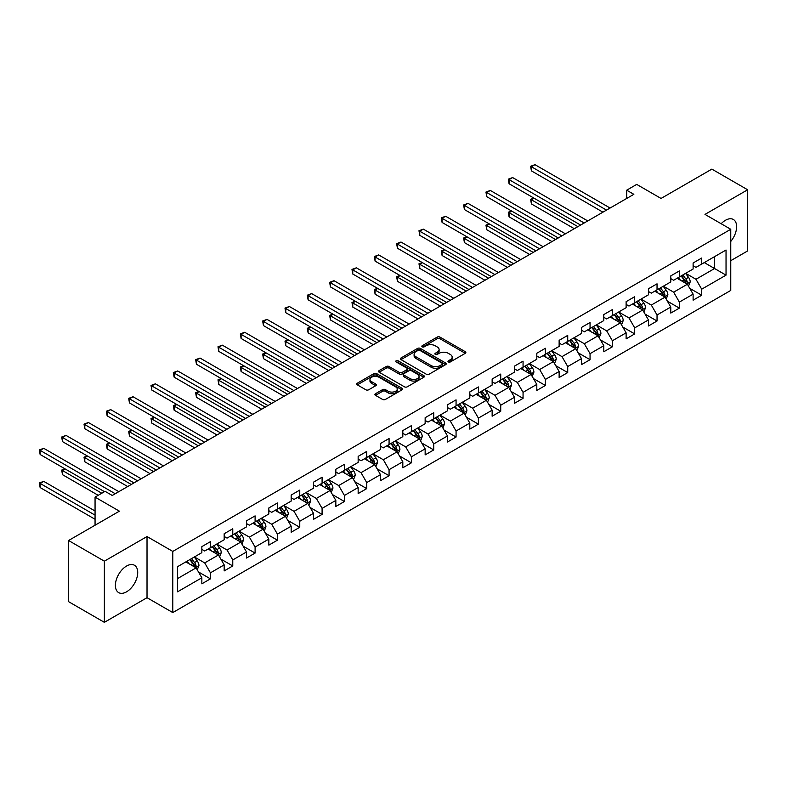 <?xml version="1.0" encoding="UTF-8"?>
<svg xmlns="http://www.w3.org/2000/svg" width="787" height="787" viewBox="0 0 787 787"><rect width="100%" height="100%" fill="white"/><g stroke="black" fill="none" stroke-linecap="round" stroke-linejoin="round"><path stroke-width="1.18" d="M448.374 361.941A1.387 0.807 0 0 0 450.341 361.941L465.274 353.324A1.987 1.151 0 0 0 465.855 352.507A1.987 1.151 0 0 0 465.274 351.7L439.982 337.102A1.987 1.151 0 0 0 437.169 337.102L422.245 345.719A1.387 0.807 0 0 0 421.842 346.29A1.387 0.807 0 0 0 422.245 346.851A1.387 0.807 0 0 0 424.213 346.851L426.141 345.739A6.355 3.669 0 0 1 435.132 345.739L437.247 346.959A6.355 3.669 0 0 1 439.107 349.546A6.355 3.669 0 0 1 437.247 352.143L435.309 353.265A1.387 0.807 0 0 0 434.906 353.825A1.387 0.807 0 0 0 435.309 354.396A1.387 0.807 0 0 0 437.277 354.396L439.215 353.284A6.355 3.669 0 0 1 448.206 353.284L450.312 354.494A6.355 3.669 0 0 1 452.171 357.091A6.355 3.669 0 0 1 450.312 359.689L448.374 360.81A1.387 0.807 0 0 0 447.97 361.371A1.387 0.807 0 0 0 448.374 361.941L448.374 360.81M126.55 591.834A15.789 9.119 120 0 0 136.869 577.914A15.789 9.119 120 0 0 134.449 565.263A15.789 9.119 120 0 0 126.55 566.05A15.789 9.119 120 0 0 116.24 579.96A15.789 9.119 120 0 0 118.66 592.611A15.789 9.119 120 0 0 126.55 591.834M730.759 241.452A15.789 9.119 120 0 0 733.356 219.484A15.789 9.119 120 0 0 725.466 220.271A15.789 9.119 120 0 0 721.167 223.734M375.488 393.716A1.987 1.151 0 0 0 374.907 394.533A1.987 1.151 0 0 0 375.488 395.34L382.59 399.442A1.987 1.151 0 0 0 385.394 399.442L401.98 389.87A1.987 1.151 0 0 0 402.56 389.053A1.987 1.151 0 0 0 401.98 388.247L376.688 373.638A1.987 1.151 0 0 0 373.874 373.638L357.298 383.22A1.987 1.151 0 0 0 356.718 384.026A1.987 1.151 0 0 0 357.298 384.833L365.866 389.781A1.987 1.151 0 0 0 368.68 389.781L375.773 385.689A1.987 1.151 0 0 0 376.353 384.882A1.987 1.151 0 0 0 375.773 384.066L371.523 381.616A5.312 3.069 0 0 1 369.969 379.442A5.312 3.069 0 0 1 373.245 376.609A5.312 3.069 0 0 1 379.039 377.278L395.694 386.889A5.312 3.069 0 0 1 397.248 389.053A5.312 3.069 0 0 1 393.962 391.887A5.312 3.069 0 0 1 388.168 391.228L385.394 389.624A1.987 1.151 0 0 0 382.59 389.624L375.488 393.716L375.488 395.34M730.759 260.684L747.65 250.925L747.65 189.775L711.861 169.116L661.05 198.452L636.713 184.404L626.698 190.188L633.85 194.32L112.236 495.466L105.084 491.334L95.06 497.118L95.06 525.224M104.366 561.17L104.366 622.33L147.021 597.697L147.021 536.537L104.366 561.17L68.577 540.512L119.398 511.166L95.06 497.118M147.021 536.537L172.786 551.421L730.759 229.273L730.759 290.433L172.786 612.571L172.786 551.421M747.65 189.775L704.995 214.398L730.759 229.273M426.288 374.209A1.987 1.151 0 0 0 429.092 374.209L445.678 364.637A1.987 1.151 0 0 0 446.259 363.83A1.987 1.151 0 0 0 445.678 363.014L420.386 348.415A1.987 1.151 0 0 0 417.572 348.415L400.996 357.987A1.987 1.151 0 0 0 400.416 358.793A1.987 1.151 0 0 0 400.996 359.61L426.288 374.209M396.697 362.246A1.387 0.807 0 0 1 398.114 362.443L398.114 360.79L423.829 375.635A1.987 1.151 0 0 1 424.409 376.442A1.987 1.151 0 0 1 423.829 377.248L407.243 386.82A1.987 1.151 0 0 1 404.439 386.82L379.147 372.221L379.147 370.598A1.987 1.151 0 0 0 378.567 371.415A1.987 1.151 0 0 0 379.147 372.221M379.147 370.598L386.24 366.506A1.987 1.151 0 0 1 389.053 366.506L399.304 372.428A1.987 1.151 0 0 0 402.118 372.428L406.82 369.713A1.987 1.151 0 0 0 407.41 368.896A1.987 1.151 0 0 0 406.82 368.09L396.146 361.922A1.387 0.807 0 0 1 395.743 361.351A1.387 0.807 0 0 1 396.599 360.613A1.387 0.807 0 0 1 398.114 360.79M104.366 622.33L68.577 601.662L68.577 540.512M198.481 571.952L210.434 578.858L210.434 572.818L224.177 564.889L224.177 570.919L232.765 565.961L232.765 559.931L246.508 551.992L246.508 558.032L255.096 553.074L255.096 547.034L268.839 539.105L268.839 545.135L277.427 540.177L277.427 534.147L291.17 526.208L291.17 532.248L299.758 527.29L299.758 521.25L313.501 513.321L313.501 519.351L322.09 514.393L322.09 508.363L335.833 500.424L335.833 506.464L344.421 501.506L344.421 495.466L358.154 487.537L358.154 493.567L366.742 488.609L366.742 482.579L380.485 474.64L380.485 480.68L389.073 475.722L389.073 469.682L402.816 461.753L402.816 467.783L411.404 462.825L411.404 456.794L425.147 448.856L425.147 454.896L433.735 449.938L433.735 443.898L447.478 435.968L447.478 441.999L456.067 437.041L456.067 431.01L469.809 423.072L469.809 429.112L478.398 424.144L478.398 418.113L492.141 410.184L492.141 416.215L500.729 411.257L500.729 405.226L514.472 397.287L514.472 403.318L523.06 398.36L523.06 392.329L536.803 384.4L536.803 390.431L545.391 385.473L545.391 379.442L559.134 371.503L559.134 377.534L567.722 372.576L567.722 366.545L581.465 358.616L581.465 364.647L590.053 359.689L590.053 353.658L603.796 345.719L603.796 351.75L612.384 346.792L612.384 340.761L626.118 332.832L626.118 338.863L634.706 333.904L634.706 327.874L648.449 319.935L648.449 325.966L657.037 321.007L657.037 314.977L670.78 307.048L670.78 313.078L679.368 308.12L679.368 302.08L693.111 294.151L693.111 300.181L701.699 295.223L701.699 289.193L726.037 275.145L726.037 250.02L714.586 256.631L714.586 268.534L726.037 275.145M210.434 578.858L201.846 583.816L201.846 577.786L177.508 591.834L177.508 566.709L201.846 552.661L201.846 546.621L210.434 541.663L210.434 547.703L224.177 539.764L224.177 533.734L232.765 528.775L232.765 534.806L246.508 526.877L246.508 520.837L255.096 515.879L255.096 521.919L268.839 513.98L268.839 507.949L277.427 502.991L277.427 509.022L291.17 501.093L291.17 495.053L299.758 490.094L299.758 496.135L313.501 488.196L313.501 482.165L322.09 477.207L322.09 483.238L335.833 475.309L335.833 469.268L344.421 464.31L344.421 470.341L358.154 462.412L358.154 456.381L366.742 451.423L366.742 457.454L380.485 449.515L380.485 443.484L389.073 438.526L389.073 444.557L402.816 436.628L402.816 430.597L411.404 425.639L411.404 431.67L425.147 423.731L425.147 417.7L433.735 412.742L433.735 418.773L447.478 410.844L447.478 404.813L456.067 399.855L456.067 405.885L469.809 397.947L469.809 391.916L478.398 386.958L478.398 392.988L492.141 385.059L492.141 379.029L500.729 374.071L500.729 380.101L514.472 372.162L514.472 366.132L523.06 361.174L523.06 367.204L536.803 359.275L536.803 353.245L545.391 348.277L545.391 354.317L559.134 346.378L559.134 340.348L567.722 335.39L567.722 341.42L581.465 333.491L581.465 327.451L590.053 322.493L590.053 328.533L603.796 320.594L603.796 314.564L612.384 309.606L612.384 315.636L626.118 307.707L626.118 301.667L634.706 296.709L634.706 302.749L648.449 294.81L648.449 288.78L657.037 283.822L657.037 289.852L670.78 281.923L670.78 275.883L679.368 270.925L679.368 276.965L693.111 269.026L693.111 262.996L701.699 258.038L701.699 264.068L726.037 250.02M208.142 549.021L218.452 554.973L204.709 562.902L194.399 556.96M201.846 549.356L204.709 551.008L210.434 547.703M204.709 562.902L210.434 572.818M218.452 554.973L224.177 564.889M230.473 536.134L240.783 542.076L227.04 550.015L216.73 544.063M224.177 536.459L227.04 538.111L232.765 534.806M227.04 550.015L232.765 559.931M240.783 542.076L246.508 551.992M252.804 523.237L263.114 529.189L249.371 537.118L239.061 531.166M246.508 523.571L249.371 525.224L255.096 521.919M249.371 537.118L255.096 547.034M263.114 529.189L268.839 539.105M275.135 510.34L285.445 516.292L271.702 524.231L261.392 518.279M268.839 510.674L271.702 512.327L277.427 509.022M271.702 524.231L277.427 534.147M285.445 516.292L291.17 526.208M297.466 497.453L307.776 503.405L294.033 511.334L283.723 505.382M291.17 497.787L294.033 499.44L299.758 496.135M294.033 511.334L299.758 521.25M307.776 503.405L313.501 513.321M319.797 484.556L330.097 490.508L316.364 498.446L306.054 492.495M313.501 484.89L316.364 486.543L322.09 483.238M316.364 498.446L322.09 508.363M330.097 490.508L335.833 500.424M342.129 471.669L352.428 477.62L338.695 485.549L328.386 479.598M335.833 471.993L338.695 473.646L344.421 470.341M338.695 485.549L344.421 495.466M352.428 477.62L358.154 487.537M364.46 458.772L374.76 464.724L361.017 472.662L350.717 466.711M358.154 459.106L361.017 460.759L366.742 457.454M361.017 472.662L366.742 482.579M374.76 464.724L380.485 474.64M386.791 445.885L397.091 451.836L383.348 459.765L373.048 453.814M380.485 446.209L383.348 447.862L389.073 444.557M383.348 459.765L389.073 469.682M397.091 451.836L402.816 461.753M409.112 432.988L419.422 438.939L405.679 446.878L395.379 440.927M402.816 433.322L405.679 434.975L411.404 431.67M405.679 446.878L411.404 456.794M419.422 438.939L425.147 448.856M431.443 420.101L441.753 426.052L428.01 433.981L417.71 428.03M425.147 420.425L428.01 422.078L433.735 418.773M428.01 433.981L433.735 443.898M441.753 426.052L447.478 435.968M453.774 407.204L464.084 413.155L450.341 421.094L440.031 415.142M447.478 407.538L450.341 409.191L456.067 405.885M450.341 421.094L456.067 431.01M464.084 413.155L469.809 423.072M476.105 394.317L486.415 400.268L472.672 408.197L462.363 402.246M469.809 394.641L472.672 396.294L478.398 392.988M472.672 408.197L478.398 418.113M486.415 400.268L492.141 410.184M498.437 381.42L508.746 387.371L495.003 395.31L484.694 389.358M492.141 381.754L495.003 383.407L500.729 380.101M495.003 395.31L500.729 405.226M508.746 387.371L514.472 397.287M520.768 368.532L531.077 374.484L517.334 382.413L507.025 376.461M514.472 368.857L517.334 370.51L523.06 367.204M517.334 382.413L523.06 392.329M531.077 374.484L536.803 384.4M543.099 355.635L553.409 361.587L539.666 369.526L529.356 363.574M536.803 355.97L539.666 357.623L545.391 354.317M539.666 369.526L545.391 379.442M553.409 361.587L559.134 371.503M565.43 342.748L575.74 348.7L561.997 356.629L551.687 350.677M559.134 343.073L561.997 344.726L567.722 341.42M561.997 356.629L567.722 366.545M575.74 348.7L581.465 358.616M587.761 329.851L598.061 335.803L584.328 343.732L574.018 337.79M581.465 330.186L584.328 331.839L590.053 328.533M584.328 343.732L590.053 353.658M598.061 335.803L603.796 345.719M610.092 316.964L620.392 322.906L606.659 330.845L596.349 324.893M603.796 317.289L606.659 318.942L612.384 315.636M606.659 330.845L612.384 340.761M620.392 322.906L626.118 332.832M632.423 304.067L642.723 310.019L628.98 317.948L618.68 312.006M626.118 304.402L628.98 306.054L634.706 302.749M628.98 317.948L634.706 327.874M642.723 310.019L648.449 319.935M654.754 291.18L665.054 297.122L651.311 305.061L641.012 299.109M648.449 291.505L651.311 293.158L657.037 289.852M651.311 305.061L657.037 314.977M665.054 297.122L670.78 307.048M677.076 278.283L687.385 284.235L673.642 292.164L663.343 286.212M670.78 278.618L673.642 280.27L679.368 276.965M673.642 292.164L679.368 302.08M687.385 284.235L693.111 294.151M704.276 262.583L714.586 268.534L695.974 279.277L685.674 273.325M693.111 265.721L695.974 267.373L701.699 264.068M695.974 279.277L701.699 289.193M147.021 597.697L172.786 612.571M626.698 190.188L626.698 198.452M177.508 578.612L196.12 567.86L185.811 561.918M196.12 567.86L201.846 577.786M689.746 288.327L701.699 295.223M667.415 301.214L679.368 308.12M645.084 314.111L657.037 321.007M622.753 326.998L634.706 333.904M600.432 339.895L612.384 346.792M578.101 352.783L590.053 359.689M555.77 365.68L567.722 372.576M533.438 378.567L545.391 385.473M511.107 391.464L523.06 398.36M488.776 404.351L500.729 411.257M466.445 417.248L478.398 424.144M444.114 430.145L456.067 437.041M421.783 443.032L433.735 449.938M399.452 455.929L411.404 462.825M377.121 468.816L389.073 475.722M354.789 481.713L366.742 488.609M332.468 494.6L344.421 501.506M310.137 507.497L322.09 514.393M287.806 520.384L299.758 527.29M265.475 533.281L277.427 540.177M243.144 546.168L255.096 553.074M220.813 559.065L232.765 565.961M448.934 362.138L450.312 361.341A6.355 3.669 0 0 0 452.171 358.744L452.171 357.091M439.107 349.546L439.107 351.199A6.355 3.669 0 0 1 437.247 353.796L435.87 354.593M465.274 351.7L465.274 353.324L439.982 338.754A1.987 1.151 0 0 0 437.169 338.754L422.796 347.047M445.649 364.656L420.386 350.067A1.987 1.151 0 0 0 417.572 350.067L401.016 359.62M442.156 364.391A1.387 0.807 0 0 0 442.569 363.83A1.387 0.807 0 0 0 442.156 363.26L419.963 350.441A1.387 0.807 0 0 0 417.995 350.441L415.959 351.622A6.355 3.669 0 0 0 414.09 354.219A6.355 3.669 0 0 0 415.959 356.806L431.128 365.571A6.355 3.669 0 0 0 440.12 365.571L442.156 364.391L442.156 366.044A1.387 0.807 0 0 0 442.569 365.483L442.569 363.83M414.09 354.219L414.09 355.872A6.355 3.669 0 0 0 415.959 358.459L415.959 356.806M442.156 366.044L440.12 367.224A6.355 3.669 0 0 1 431.128 367.224L415.959 358.459M379.167 372.241L386.24 368.159L386.24 366.506M407.41 368.896L407.41 370.549A1.987 1.151 0 0 1 406.82 371.366L402.118 374.081A1.987 1.151 0 0 1 399.304 374.081L389.053 368.159A1.987 1.151 0 0 0 386.24 368.159M398.114 362.443L423.8 377.268M409.948 378.567A5.312 3.069 0 0 0 415.743 379.236A5.312 3.069 0 0 0 419.028 376.402A5.312 3.069 0 0 0 417.464 374.228L411.601 370.844A1.987 1.151 0 0 0 408.787 370.844L404.085 373.559A1.987 1.151 0 0 0 403.505 374.376A1.987 1.151 0 0 0 404.085 375.183L409.948 378.567L409.948 380.219A5.312 3.069 0 0 0 415.743 380.888A5.312 3.069 0 0 0 419.028 378.055L419.028 376.402M403.505 374.376L403.505 376.029A1.987 1.151 0 0 0 404.085 376.835L404.085 375.183M409.948 380.219L404.085 376.835M397.248 389.053L397.248 390.706A5.312 3.069 0 0 1 393.962 393.539A5.312 3.069 0 0 1 388.168 392.88L385.394 391.277A1.987 1.151 0 0 0 382.59 391.277L375.517 395.359M369.969 379.442L369.969 381.095A5.312 3.069 0 0 0 371.523 383.269L371.523 381.616M375.743 385.709L371.523 383.269M401.98 388.247L401.98 389.87L376.688 375.301A1.987 1.151 0 0 0 373.874 375.301L357.328 384.853M688.517 286.193L690.219 281.903A5.361 3.099 -120 0 0 688.507 277.339L685.556 273.394M680.401 280.202L678.394 277.526M534.127 198.226L531.402 199.8L531.402 203.931L574.303 228.702M686.559 283.753L687.326 282.13A5.361 3.099 -120 0 0 685.792 278.903L682.831 274.958M681.493 275.735L684.769 280.113A2.735 1.574 60 0 1 685.261 280.939L687.326 282.13M681.119 275.952L684.07 279.897A5.361 3.099 60 0 1 685.605 283.123M531.402 203.931L530.615 199.347L577.884 226.636M530.615 199.347L533.812 198.049M606.511 210.099L531.402 166.736L534.983 164.67L610.092 208.034M602.931 212.165L531.402 170.868L531.402 166.736L530.615 166.283L534.983 164.67M531.402 170.868L530.615 166.283M666.186 299.09L667.888 294.791A5.361 3.099 -120 0 0 666.176 290.226L663.225 286.281M658.07 293.098L656.063 290.413M511.796 211.123L509.071 212.687L509.071 216.819L551.972 241.589M664.228 296.65L664.995 295.027A5.361 3.099 -120 0 0 663.461 291.8L660.5 287.855M659.162 288.632L662.438 293A2.735 1.574 60 0 1 662.929 293.836L664.995 295.027M658.788 288.849L661.739 292.794A5.361 3.099 60 0 1 663.274 296.02M509.071 216.819L508.284 212.234L555.553 239.523M508.284 212.234L511.481 210.936M643.855 311.977L645.556 307.687A5.361 3.099 -120 0 0 643.845 303.123L640.893 299.178M635.739 305.986L633.732 303.31M489.465 224.01L486.74 225.584L486.74 229.715L529.641 254.486M641.897 309.537L642.664 307.914A5.361 3.099 -120 0 0 641.13 304.687L638.178 300.742M636.831 301.519L640.106 305.897A2.735 1.574 60 0 1 640.608 306.723L642.664 307.914M636.457 301.736L639.408 305.681A5.361 3.099 60 0 1 640.943 308.907M486.74 229.715L485.953 225.131L533.222 252.42M485.953 225.131L489.15 223.833M584.18 222.996L509.071 179.633L512.652 177.567L587.761 220.931M580.599 225.062L509.071 183.765L509.071 179.633L508.284 179.18L512.652 177.567M509.071 183.765L508.284 179.18M561.849 235.884L486.74 192.52L490.321 190.454L565.43 233.818M558.268 237.949L486.74 196.661L486.74 192.52L485.953 192.067L490.321 190.454M486.74 196.661L485.953 192.067M621.523 324.874L623.225 320.584A5.361 3.099 -120 0 0 621.514 316.01L618.562 312.065M613.417 318.883L611.41 316.197M467.134 236.907L464.409 238.471L464.409 242.603L507.31 267.373M619.566 322.434L620.333 320.811A5.361 3.099 -120 0 0 618.798 317.584L615.847 313.639M614.499 314.416L617.775 318.794A2.735 1.574 60 0 1 618.277 319.62L620.333 320.811M614.126 314.633L617.077 318.578A5.361 3.099 60 0 1 618.612 321.804M464.409 242.603L463.622 238.018L510.891 265.308M463.622 238.018L466.819 236.72M599.192 337.761L600.904 333.472A5.361 3.099 -120 0 0 599.182 328.907L596.231 324.962M591.086 331.77L589.079 329.094M444.803 249.794L442.087 251.368L442.087 255.5L484.979 280.27M597.235 335.321L598.002 333.698A5.361 3.099 -120 0 0 596.467 330.471L593.516 326.526M592.168 327.303L595.444 331.681A2.735 1.574 60 0 1 595.946 332.507L598.002 333.698M591.794 327.52L594.746 331.465A5.361 3.099 60 0 1 596.29 334.691M442.087 255.5L441.291 250.915L488.56 278.204M441.291 250.915L444.488 249.617M576.871 350.658L578.573 346.369A5.361 3.099 -120 0 0 576.861 341.794L573.9 337.849M568.755 344.667L566.748 341.981M422.471 262.691L419.756 264.255L419.756 268.387L462.648 293.158M574.904 348.218L575.671 346.595A5.361 3.099 -120 0 0 574.136 343.368L571.185 339.423M569.837 340.2L573.113 344.578A2.735 1.574 60 0 1 573.615 345.404L575.671 346.595M569.463 340.417L572.424 344.362A5.361 3.099 60 0 1 573.959 347.588M419.756 268.387L418.969 263.802L466.229 291.092M418.969 263.802L422.157 262.504M539.518 248.781L464.409 205.417L467.99 203.351L543.099 246.715M535.937 250.846L464.409 209.549L464.409 205.417L463.622 204.964L467.99 203.351M464.409 209.549L463.622 204.964M517.187 261.668L442.087 218.314L445.658 216.248L520.768 259.602M513.616 263.734L442.087 222.446L442.087 218.314L441.291 217.851L445.658 216.248M442.087 222.446L441.291 217.851M494.856 274.565L419.756 231.201L423.327 229.135L498.437 272.499M491.285 276.63L419.756 235.333L419.756 231.201L418.969 230.748L423.327 229.135M419.756 235.333L418.969 230.748M554.54 363.545L556.242 359.256A5.361 3.099 -120 0 0 554.53 354.691L551.569 350.746M546.424 357.554L544.417 354.878M400.14 275.578L397.425 277.152L397.425 281.284L440.317 306.054M552.572 361.105L553.34 359.482A5.361 3.099 -120 0 0 551.805 356.255L548.854 352.31M547.506 353.088L550.782 357.465A2.735 1.574 60 0 1 551.284 358.292L553.34 359.482M547.132 353.304L550.093 357.249A5.361 3.099 60 0 1 551.628 360.476M397.425 281.284L396.638 276.699L443.898 303.989M396.638 276.699L399.826 275.401M472.525 287.452L397.425 244.098L400.996 242.032L476.105 285.386M468.954 289.518L397.425 248.23L397.425 244.098L396.638 243.636L400.996 242.032M397.425 248.23L396.638 243.636M532.209 376.442L533.911 372.153A5.361 3.099 -120 0 0 532.199 367.578L529.238 363.633M524.093 370.451L522.086 367.765M377.809 288.475L375.094 290.039L375.094 294.181L417.995 318.942M530.241 374.002L531.009 372.379A5.361 3.099 -120 0 0 529.474 369.152L526.523 365.207M525.175 365.985L528.461 370.362A2.735 1.574 60 0 1 528.953 371.189L531.009 372.379M524.801 366.201L527.762 370.146A5.361 3.099 60 0 1 529.297 373.372M375.094 294.181L374.307 289.586L421.566 316.876M374.307 289.586L377.494 288.288M450.203 300.349L375.094 256.985L378.675 254.919L453.774 298.283M446.623 302.415L375.094 261.117L375.094 256.985L374.307 256.532L378.675 254.919M375.094 261.117L374.307 256.532M509.878 389.329L511.58 385.04A5.361 3.099 -120 0 0 509.868 380.475L506.917 376.53M501.762 383.338L499.755 380.662M355.478 301.362L352.763 302.936L352.763 307.068L395.664 331.839M507.91 386.889L508.677 385.266A5.361 3.099 -120 0 0 507.143 382.039L504.192 378.104M502.844 378.872L506.13 383.249A2.735 1.574 60 0 1 506.621 384.086L508.677 385.266M502.47 379.088L505.431 383.033A5.361 3.099 60 0 1 506.966 386.26M352.763 307.068L351.976 302.483L399.235 329.773M351.976 302.483L355.163 301.185M427.872 313.246L352.763 269.882L356.344 267.816L431.443 311.18M424.291 315.312L352.763 274.014L352.763 269.882L351.976 269.42L356.344 267.816M352.763 274.014L351.976 269.42M487.547 402.226L489.248 397.937A5.361 3.099 -120 0 0 487.537 393.362L484.585 389.417M479.431 396.235L477.424 393.549M333.147 314.259L330.432 315.833L330.432 319.965L373.333 344.726M485.579 399.786L486.356 398.163A5.361 3.099 -120 0 0 484.812 394.936L481.86 390.991M480.523 391.769L483.798 396.146A2.735 1.574 60 0 1 484.29 396.973L486.356 398.163M480.149 391.985L483.1 395.93A5.361 3.099 60 0 1 484.635 399.157M330.432 319.965L329.645 315.371L376.914 342.66M329.645 315.371L332.832 314.072M405.541 326.133L330.432 282.769L334.013 280.703L409.112 324.067M401.96 328.199L330.432 286.901L330.432 282.769L329.645 282.317L334.013 280.703M330.432 286.901L329.645 282.317M465.215 415.113L466.917 410.824A5.361 3.099 -120 0 0 465.206 406.259L462.254 402.314M457.099 409.122L455.093 406.446M310.826 327.146L308.101 328.72L308.101 332.852L351.002 357.623M463.258 412.673L464.025 411.05A5.361 3.099 -120 0 0 462.49 407.823L459.529 403.888M458.191 404.656L461.467 409.033A2.735 1.574 60 0 1 461.959 409.87L464.025 411.05M457.818 404.872L460.769 408.817A5.361 3.099 60 0 1 462.303 412.044M308.101 332.852L307.314 328.268L354.583 355.557M307.314 328.268L310.511 326.969M383.21 339.03L308.101 295.666L311.682 293.6L386.791 336.964M379.629 341.096L308.101 299.798L308.101 295.666L307.314 295.204L311.682 293.6M308.101 299.798L307.314 295.204M442.884 428.01L444.586 423.721A5.361 3.099 -120 0 0 442.874 419.146L439.923 415.202M434.768 422.019L432.761 419.343M288.495 340.043L285.77 341.617L285.77 345.749L328.671 370.51M440.927 425.57L441.694 423.947A5.361 3.099 -120 0 0 440.159 420.72L437.198 416.776M435.86 417.553L439.136 421.93A2.735 1.574 60 0 1 439.628 422.757L441.694 423.947M435.486 417.769L438.438 421.714A5.361 3.099 60 0 1 439.972 424.941M285.77 345.749L284.983 341.155L332.252 368.444M284.983 341.155L288.18 339.856M360.879 351.917L285.77 308.553L289.35 306.487L364.46 349.851M357.298 353.983L285.77 312.685L285.77 308.553L284.983 308.101L289.35 306.487M285.77 312.685L284.983 308.101M420.553 440.897L422.255 436.608A5.361 3.099 -120 0 0 420.543 432.043L417.592 428.098M412.437 434.906L410.43 432.23M266.163 352.93L263.438 354.504L263.438 358.636L306.34 383.407M418.595 438.457L419.363 436.834A5.361 3.099 -120 0 0 417.828 433.617L414.867 429.672M413.529 430.44L416.805 434.817A2.735 1.574 60 0 1 417.297 435.654L419.363 436.834M413.155 430.656L416.107 434.601A5.361 3.099 60 0 1 417.641 437.828M263.438 358.636L262.651 354.052L309.921 381.341M262.651 354.052L265.849 352.753M338.548 364.814L263.438 321.45L267.019 319.384L342.129 362.748M334.967 366.88L263.438 325.582L263.438 321.45L262.651 320.998L267.019 319.384M263.438 325.582L262.651 320.998M398.222 453.794L399.924 449.505A5.361 3.099 -120 0 0 398.212 444.93L395.261 440.995M390.106 447.803L388.099 445.127M243.832 365.827L241.107 367.401L241.107 371.533L284.009 396.294M396.264 451.354L397.032 449.731A5.361 3.099 -120 0 0 395.497 446.504L392.536 442.56M391.198 443.337L394.474 447.714A2.735 1.574 60 0 1 394.966 448.541L397.032 449.731M390.824 443.553L393.775 447.498A5.361 3.099 60 0 1 395.31 450.725M241.107 371.533L240.32 366.939L287.589 394.228M240.32 366.939L243.517 365.65M316.217 377.701L241.107 334.337L244.688 332.271L319.797 375.635M312.636 379.767L241.107 338.469L241.107 334.337L240.32 333.885L244.688 332.271M241.107 338.469L240.32 333.885M375.891 466.681L377.593 462.392A5.361 3.099 -120 0 0 375.881 457.827L372.93 453.883M367.775 460.69L365.768 458.014M221.501 378.724L218.776 380.288L218.776 384.42L261.678 409.191M373.933 464.241L374.701 462.628A5.361 3.099 -120 0 0 373.166 459.401L370.215 455.457M368.867 456.234L372.143 460.602A2.735 1.574 60 0 1 372.644 461.438L374.701 462.628M368.493 456.44L371.444 460.385A5.361 3.099 60 0 1 372.979 463.612M218.776 384.42L217.989 379.836L265.258 407.125M217.989 379.836L221.186 378.537M293.885 390.598L218.776 347.234L222.357 345.168L297.466 388.532M290.305 392.664L218.776 351.366L218.776 347.234L217.989 346.782L222.357 345.168M218.776 351.366L217.989 346.782M353.56 479.578L355.262 475.289A5.361 3.099 -120 0 0 353.55 470.715L350.599 466.78M345.454 473.587L343.447 470.911M199.17 391.611L196.445 393.185L196.445 397.317L239.346 422.078M351.602 477.138L352.369 475.515A5.361 3.099 -120 0 0 350.835 472.289L347.884 468.344M346.536 469.121L349.812 473.499A2.735 1.574 60 0 1 350.313 474.325L352.369 475.515M346.162 469.337L349.113 473.282A5.361 3.099 60 0 1 350.648 476.509M196.445 397.317L195.658 392.723L242.927 420.012M195.658 392.723L198.855 391.434M271.554 403.485L196.445 360.121L200.026 358.055L275.135 401.419M267.974 405.551L196.445 364.253L196.445 360.121L195.658 359.669L200.026 358.055M196.445 364.253L195.658 359.669M331.229 492.465L332.94 488.176A5.361 3.099 -120 0 0 331.219 483.612L328.268 479.667M323.123 486.474L321.116 483.798M176.839 404.508L174.124 406.072L174.124 410.204L217.015 434.975M329.271 490.035L330.038 488.412A5.361 3.099 -120 0 0 328.504 485.185L325.552 481.241M324.205 482.018L327.481 486.386A2.735 1.574 60 0 1 327.982 487.222L330.038 488.412M323.831 482.234L326.782 486.169A5.361 3.099 60 0 1 328.327 489.396M174.124 410.204L173.327 405.62L220.596 432.909M173.327 405.62L176.524 404.321M249.223 416.382L174.124 373.018L177.695 370.952L252.804 414.316M245.652 418.448L174.124 377.15L174.124 373.018L173.327 372.566L177.695 370.952M174.124 377.15L173.327 372.566M308.907 505.362L310.609 501.073A5.361 3.099 -120 0 0 308.897 496.508L305.936 492.564M300.791 499.371L298.785 496.695M154.508 417.395L151.793 418.969L151.793 423.101L194.684 447.862M306.94 502.923L307.707 501.299A5.361 3.099 -120 0 0 306.173 498.073L303.221 494.128M301.874 494.905L305.149 499.283A2.735 1.574 60 0 1 305.651 500.109L307.707 501.299M301.5 495.121L304.461 499.066A5.361 3.099 60 0 1 305.995 502.293M151.793 423.101L151.006 418.517L198.265 445.796M151.006 418.517L154.193 417.218M226.892 429.269L151.793 385.905L155.364 383.84L230.473 427.203M223.321 431.335L151.793 390.037L151.793 385.905L151.006 385.453L155.364 383.84M151.793 390.037L151.006 385.453M286.576 518.249L288.278 513.96A5.361 3.099 -120 0 0 286.566 509.396L283.605 505.451M278.46 512.268L276.453 509.582M132.177 430.292L129.462 431.856L129.462 435.988L172.353 460.759M284.609 515.819L285.376 514.196A5.361 3.099 -120 0 0 283.841 510.97L280.89 507.025M279.542 507.802L282.818 512.17A2.735 1.574 60 0 1 283.32 513.006L285.376 514.196M279.169 508.018L282.13 511.953A5.361 3.099 60 0 1 283.664 515.18M129.462 435.988L128.675 431.404L175.934 458.693M128.675 431.404L131.862 430.105M204.561 442.166L129.462 398.802L133.033 396.737L208.142 440.1M200.99 444.232L129.462 402.934L129.462 398.802L128.675 398.35L133.033 396.737M129.462 402.934L128.675 398.35M264.245 531.146L265.947 526.857A5.361 3.099 -120 0 0 264.235 522.293L261.274 518.348M256.129 525.155L254.122 522.479M109.846 443.179L107.13 444.753L107.13 448.885L150.032 473.646M262.278 528.707L263.045 527.083A5.361 3.099 -120 0 0 261.51 523.857L258.559 519.912M257.211 520.689L260.497 525.067A2.735 1.574 60 0 1 260.989 525.893L263.045 527.083M256.837 520.905L259.799 524.85A5.361 3.099 60 0 1 261.333 528.077M107.13 448.885L106.343 444.301L153.603 471.58M106.343 444.301L109.531 443.002M182.24 455.053L107.13 411.69L110.711 409.624L185.811 452.987M178.659 457.119L107.13 415.821L107.13 411.69L106.343 411.237L110.711 409.624M107.13 415.821L106.343 411.237M241.914 544.033L243.616 539.744A5.361 3.099 -120 0 0 241.904 535.18L238.953 531.235M233.798 538.052L231.791 535.367M87.514 456.076L84.799 457.64L84.799 461.772L127.701 486.543M239.946 541.604L240.714 539.98A5.361 3.099 -120 0 0 239.179 536.754L236.228 532.809M234.88 533.586L238.166 537.954A2.735 1.574 60 0 1 238.658 538.79L240.714 539.98M234.506 533.802L237.467 537.747A5.361 3.099 60 0 1 239.002 540.974M84.799 461.772L84.012 457.188L131.272 484.477M84.012 457.188L87.2 455.889M159.909 467.95L84.799 424.587L88.38 422.521L163.48 465.884M156.328 470.016L84.799 428.718L84.799 424.587L84.012 424.134L88.38 422.521M84.799 428.718L84.012 424.134M219.583 556.93L221.285 552.641A5.361 3.099 -120 0 0 219.573 548.077L216.622 544.132M211.467 550.939L209.46 548.264M65.183 468.963L62.468 470.537L62.468 474.669L98.208 495.308M217.615 554.491L218.393 552.868A5.361 3.099 -120 0 0 216.848 549.641L213.897 545.696M212.559 546.473L215.835 550.851A2.735 1.574 60 0 1 216.327 551.677L218.393 552.868M212.185 546.69L215.136 550.634A5.361 3.099 60 0 1 216.671 553.861M62.468 474.669L61.681 470.085L101.789 493.233M61.681 470.085L64.868 468.786M137.577 480.837L62.468 437.474L66.049 435.408L141.148 478.771M133.997 482.903L62.468 441.605L62.468 437.474L61.681 437.021L66.049 435.408M62.468 441.605L61.681 437.021M197.252 569.827L198.954 565.528A5.361 3.099 -120 0 0 197.242 560.964L194.291 557.019M189.136 563.836L187.129 561.151M95.06 511.009L43.718 481.359L40.137 483.425L40.137 487.556L95.06 519.272M195.294 567.388L196.061 565.764A5.361 3.099 -120 0 0 194.527 562.538L191.566 558.593M190.228 559.37L193.504 563.738A2.735 1.574 60 0 1 193.995 564.574L196.061 565.764M189.854 559.587L192.805 563.531A5.361 3.099 60 0 1 194.34 566.758M40.137 487.556L39.35 482.972L95.06 515.141M39.35 482.972L43.718 481.359M115.246 493.734L40.137 450.371L43.718 448.305L118.827 491.668M104.504 491.668L40.137 454.502L40.137 450.371L39.35 449.918L43.718 448.305M40.137 454.502L39.35 449.918M450.312 361.341L450.312 359.689M435.309 354.396L435.309 353.265M437.247 353.796L437.247 352.143M422.245 346.851L422.245 345.719M437.169 338.754L437.169 337.102M439.982 338.754L439.982 337.102M400.996 359.61L400.996 357.987M417.572 350.067L417.572 348.415M420.386 350.067L420.386 348.415M445.678 364.637L445.678 363.014M431.128 367.224L431.128 365.571M440.12 367.224L440.12 365.571M389.053 368.159L389.053 366.506M399.304 374.081L399.304 372.428M402.118 374.081L402.118 372.428M406.82 371.366L406.82 369.713M423.829 377.248L423.829 375.635M382.59 391.277L382.59 389.624M385.394 391.277L385.394 389.624M388.168 392.88L388.168 391.228M375.773 385.689L375.773 384.066M357.298 384.833L357.298 383.22M373.874 375.301L373.874 373.638M376.688 375.301L376.688 373.638M686.854 283.93L690.189 282.002M685.792 278.903L688.507 277.339M681.975 281.107L684.07 279.897M664.523 296.817L667.858 294.899M663.461 291.8L666.176 290.226M659.644 294.004L661.739 292.794M642.192 309.714L645.527 307.796M641.13 304.687L643.845 303.123M637.313 306.891L639.408 305.681M619.871 322.601L623.196 320.683M618.798 317.584L621.514 316.01M614.981 319.788L617.077 318.578M597.54 335.498L600.865 333.58M596.467 330.471L599.182 328.907M592.65 332.675L594.746 331.465M575.208 348.385L578.534 346.467M574.136 343.368L576.861 341.794M570.319 345.572L572.424 344.362M552.877 361.282L556.202 359.364M551.805 356.255L554.53 354.691M547.988 358.459L550.093 357.249M530.546 374.169L533.871 372.251M529.474 369.152L532.199 367.578M525.657 371.356L527.762 370.146M508.215 387.066L511.54 385.148M507.143 382.039L509.868 380.475M503.326 384.243L505.431 383.033M485.884 399.963L489.209 398.035M484.812 394.936L487.537 393.362M481.005 397.14L483.1 395.93M463.553 412.85L466.878 410.932M462.49 407.823L465.206 406.259M458.673 410.027L460.769 408.817M441.222 425.747L444.557 423.819M440.159 420.72L442.874 419.146M436.342 422.924L438.438 421.714M418.891 438.634L422.226 436.716M417.828 433.617L420.543 432.043M414.011 435.811L416.107 434.601M396.559 451.531L399.894 449.603M395.497 446.504L398.212 444.93M391.68 448.708L393.775 447.498M374.228 464.419L377.563 462.5M373.166 459.401L375.881 457.827M369.349 461.605L371.444 460.385M351.907 477.315L355.232 475.387M350.835 472.289L353.55 470.715M347.018 474.492L349.113 473.282M329.576 490.203L332.901 488.284M328.504 485.185L331.219 483.612M324.687 487.389L326.782 486.169M307.245 503.1L310.57 501.171M306.173 498.073L308.897 496.508M302.356 500.276L304.461 499.066M284.914 515.987L288.239 514.068M283.841 510.97L286.566 509.396M280.024 513.173L282.13 511.953M262.583 528.884L265.908 526.956M261.51 523.857L264.235 522.293M257.693 526.06L259.799 524.85M240.251 541.771L243.577 539.852M239.179 536.754L241.904 535.18M235.362 538.957L237.467 537.747M217.92 554.668L221.245 552.749M216.848 549.641L219.573 548.077M213.041 551.844L215.136 550.634M195.589 567.555L198.914 565.637M194.527 562.538L197.242 560.964M190.71 564.741L192.805 563.531"/></g></svg>
